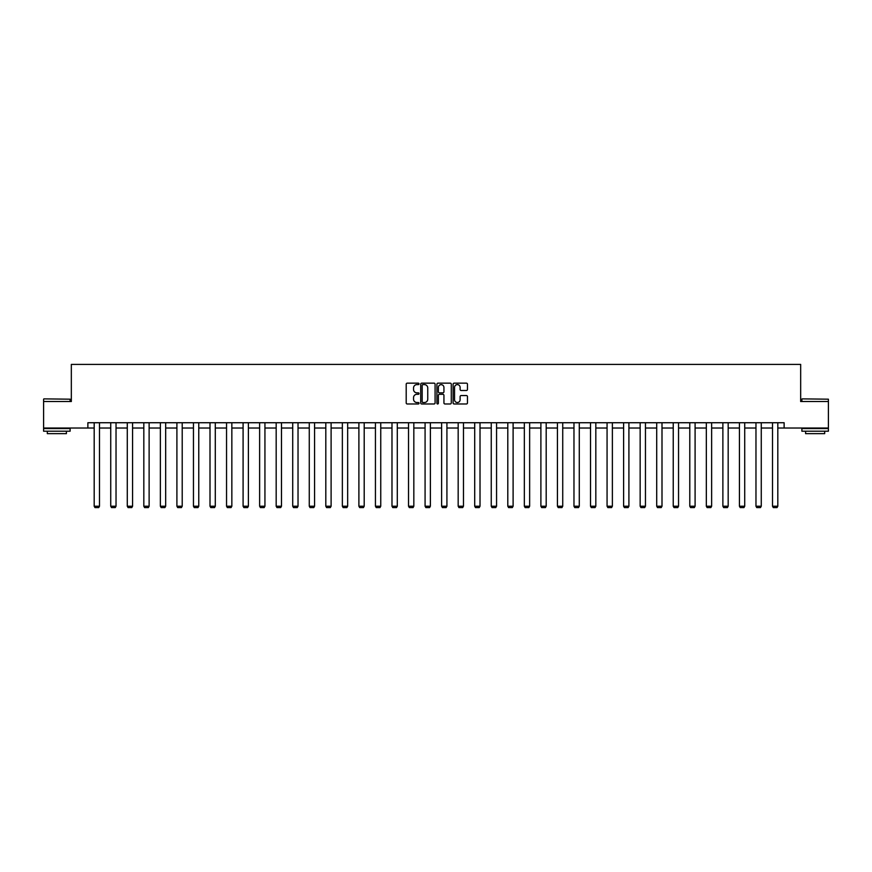 <?xml version="1.0" encoding="UTF-8"?>
<svg xmlns="http://www.w3.org/2000/svg" width="872" height="872" viewBox="0 0 872 872"><rect width="100%" height="100%" fill="white"/><g stroke="black" fill="none" stroke-linecap="round" stroke-linejoin="round"><path stroke-width="1.31" d="M419.029 383.887A0.73 0.73 0 0 0 418.298 383.157L407.246 383.157A1.046 1.046 0 0 0 406.199 384.203L406.199 402.94A1.046 1.046 0 0 0 407.246 403.976L418.298 403.976A0.73 0.73 0 0 0 419.029 403.245A0.73 0.73 0 0 0 418.298 402.515L416.87 402.515A3.335 3.335 0 0 1 413.546 399.191L413.546 397.632A3.335 3.335 0 0 1 416.87 394.297L418.298 394.297A0.73 0.73 0 0 0 419.029 393.566A0.73 0.73 0 0 0 418.298 392.836L416.87 392.836A3.335 3.335 0 0 1 413.546 389.512L413.546 387.942A3.335 3.335 0 0 1 416.87 384.617L418.298 384.617A0.73 0.73 0 0 0 419.029 383.887M466.422 390.493A1.046 1.046 0 0 0 467.468 389.457L467.468 384.203A1.046 1.046 0 0 0 466.422 383.157L454.138 383.157A1.046 1.046 0 0 0 453.102 384.203L453.102 402.94A1.046 1.046 0 0 0 454.138 403.976L466.422 403.976A1.046 1.046 0 0 0 467.468 402.94L467.468 396.586A1.046 1.046 0 0 0 466.422 395.55L461.168 395.55A1.046 1.046 0 0 0 460.122 396.586L460.122 399.736A2.78 2.78 0 0 1 457.342 402.515A2.78 2.78 0 0 1 454.552 399.736L454.552 387.397A2.78 2.78 0 0 1 457.342 384.617A2.78 2.78 0 0 1 460.122 387.397L460.122 389.457A1.046 1.046 0 0 0 461.168 390.493L466.422 390.493M87.876 428.032L43.6 428.032L43.6 401.523L71.33 401.523L71.33 364.398L800.67 364.398L800.67 401.523L828.4 401.523L828.4 428.032L784.124 428.032L784.124 422.735L87.876 422.735L87.876 428.032L94.187 428.032M435.084 384.203A1.046 1.046 0 0 0 434.049 383.157L421.765 383.157A1.046 1.046 0 0 0 420.718 384.203L420.718 402.94A1.046 1.046 0 0 0 421.765 403.976L434.049 403.976A1.046 1.046 0 0 0 435.084 402.94L435.084 384.203M437.951 383.157L450.235 383.157A1.046 1.046 0 0 1 451.282 384.203L451.282 402.94A1.046 1.046 0 0 1 450.235 403.976L444.982 403.976A1.046 1.046 0 0 1 443.935 402.94L443.935 395.332A1.046 1.046 0 0 0 442.9 394.297L439.412 394.297A1.046 1.046 0 0 0 438.365 395.332L438.365 403.245A0.73 0.73 0 0 1 437.635 403.976A0.73 0.73 0 0 1 436.916 403.245L436.916 384.203A1.046 1.046 0 0 1 437.951 383.157M99.495 428.032L110.733 428.032M116.031 428.032L127.279 428.032M132.577 428.032L143.826 428.032M149.123 428.032L160.361 428.032M165.669 428.032L176.907 428.032M182.215 428.032L193.453 428.032M198.762 428.032L209.999 428.032M215.297 428.032L226.546 428.032M231.843 428.032L243.092 428.032M248.389 428.032L259.627 428.032M264.935 428.032L276.173 428.032M281.482 428.032L292.72 428.032M298.028 428.032L309.266 428.032M314.563 428.032L325.812 428.032M331.109 428.032L342.358 428.032M347.656 428.032L358.893 428.032M364.202 428.032L375.44 428.032M380.748 428.032L391.986 428.032M397.294 428.032L408.532 428.032M413.829 428.032L425.078 428.032M430.376 428.032L441.624 428.032M446.922 428.032L458.171 428.032M463.468 428.032L474.706 428.032M480.014 428.032L491.252 428.032M496.56 428.032L507.798 428.032M513.107 428.032L524.345 428.032M529.642 428.032L540.891 428.032M546.188 428.032L557.437 428.032M562.734 428.032L573.972 428.032M579.281 428.032L590.518 428.032M595.827 428.032L607.065 428.032M612.373 428.032L623.611 428.032M628.908 428.032L640.157 428.032M645.454 428.032L656.703 428.032M662.001 428.032L673.239 428.032M678.547 428.032L689.785 428.032M695.093 428.032L706.331 428.032M711.639 428.032L722.877 428.032M728.174 428.032L739.423 428.032M744.721 428.032L755.97 428.032M761.267 428.032L772.505 428.032M777.813 428.032L784.124 428.032M422.909 384.617A0.73 0.73 0 0 0 422.179 385.348L422.179 401.796A0.73 0.73 0 0 0 422.909 402.515L424.424 402.515A3.335 3.335 0 0 0 427.749 399.191L427.749 387.942A3.335 3.335 0 0 0 424.424 384.617L422.909 384.617M443.935 387.451A2.78 2.78 0 0 0 441.156 384.672A2.78 2.78 0 0 0 438.365 387.451L438.365 391.8A1.046 1.046 0 0 0 439.412 392.836L442.9 392.836A1.046 1.046 0 0 0 443.935 391.8L443.935 387.451M99.495 422.735L99.495 506.218L94.187 506.218L94.187 422.735M99.495 506.218L98.7 507.602L94.983 507.602L94.187 506.218M43.916 398.875L70.109 399.191L43.916 398.875M56.854 431.215L43.6 431.215L43.6 428.566L70.109 428.566L70.109 431.215L56.854 431.215M66.403 431.215L66.403 433.657L47.317 433.657L47.317 431.215M802.207 398.875L828.4 399.191L802.207 398.875M815.146 431.215L801.891 431.215L801.891 428.566L828.4 428.566L828.4 431.215L815.146 431.215M824.683 431.215L824.683 433.657L805.597 433.657L805.597 431.215M116.031 422.735L116.031 506.218L110.733 506.218L110.733 422.735M116.031 506.218L115.235 507.602L111.529 507.602L110.733 506.218M132.577 422.735L132.577 506.218L127.279 506.218L127.279 422.735M132.577 506.218L131.781 507.602L128.075 507.602L127.279 506.218M149.123 422.735L149.123 506.218L143.826 506.218L143.826 422.735M149.123 506.218L148.327 507.602L144.621 507.602L143.826 506.218M165.669 422.735L165.669 506.218L160.361 506.218L160.361 422.735M165.669 506.218L164.873 507.602L161.156 507.602L160.361 506.218M182.215 422.735L182.215 506.218L176.907 506.218L176.907 422.735M182.215 506.218L181.42 507.602L177.703 507.602L176.907 506.218M198.762 422.735L198.762 506.218L193.453 506.218L193.453 422.735M198.762 506.218L197.966 507.602L194.249 507.602L193.453 506.218M215.297 422.735L215.297 506.218L209.999 506.218L209.999 422.735M215.297 506.218L214.501 507.602L210.795 507.602L209.999 506.218M231.843 422.735L231.843 506.218L226.546 506.218L226.546 422.735M231.843 506.218L231.047 507.602L227.341 507.602L226.546 506.218M248.389 422.735L248.389 506.218L243.092 506.218L243.092 422.735M248.389 506.218L247.594 507.602L243.888 507.602L243.092 506.218M264.935 422.735L264.935 506.218L259.627 506.218L259.627 422.735M264.935 506.218L264.14 507.602L260.423 507.602L259.627 506.218M281.482 422.735L281.482 506.218L276.173 506.218L276.173 422.735M281.482 506.218L280.686 507.602L276.969 507.602L276.173 506.218M298.028 422.735L298.028 506.218L292.72 506.218L292.72 422.735M298.028 506.218L297.232 507.602L293.515 507.602L292.72 506.218M314.563 422.735L314.563 506.218L309.266 506.218L309.266 422.735M314.563 506.218L313.767 507.602L310.061 507.602L309.266 506.218M331.109 422.735L331.109 506.218L325.812 506.218L325.812 422.735M331.109 506.218L330.314 507.602L326.608 507.602L325.812 506.218M347.656 422.735L347.656 506.218L342.358 506.218L342.358 422.735M347.656 506.218L346.86 507.602L343.154 507.602L342.358 506.218M364.202 422.735L364.202 506.218L358.893 506.218L358.893 422.735M364.202 506.218L363.406 507.602L359.689 507.602L358.893 506.218M380.748 422.735L380.748 506.218L375.44 506.218L375.44 422.735M380.748 506.218L379.952 507.602L376.235 507.602L375.44 506.218M397.294 422.735L397.294 506.218L391.986 506.218L391.986 422.735M397.294 506.218L396.498 507.602L392.782 507.602L391.986 506.218M413.829 422.735L413.829 506.218L408.532 506.218L408.532 422.735M413.829 506.218L413.045 507.602L409.328 507.602L408.532 506.218M430.376 422.735L430.376 506.218L425.078 506.218L425.078 422.735M430.376 506.218L429.58 507.602L425.874 507.602L425.078 506.218M446.922 422.735L446.922 506.218L441.624 506.218L441.624 422.735M446.922 506.218L446.126 507.602L442.42 507.602L441.624 506.218M463.468 422.735L463.468 506.218L458.171 506.218L458.171 422.735M463.468 506.218L462.672 507.602L458.955 507.602L458.171 506.218M480.014 422.735L480.014 506.218L474.706 506.218L474.706 422.735M480.014 506.218L479.219 507.602L475.502 507.602L474.706 506.218M496.56 422.735L496.56 506.218L491.252 506.218L491.252 422.735M496.56 506.218L495.765 507.602L492.048 507.602L491.252 506.218M513.107 422.735L513.107 506.218L507.798 506.218L507.798 422.735M513.107 506.218L512.311 507.602L508.594 507.602L507.798 506.218M529.642 422.735L529.642 506.218L524.345 506.218L524.345 422.735M529.642 506.218L528.846 507.602L525.14 507.602L524.345 506.218M546.188 422.735L546.188 506.218L540.891 506.218L540.891 422.735M546.188 506.218L545.392 507.602L541.686 507.602L540.891 506.218M562.734 422.735L562.734 506.218L557.437 506.218L557.437 422.735M562.734 506.218L561.939 507.602L558.233 507.602L557.437 506.218M579.281 422.735L579.281 506.218L573.972 506.218L573.972 422.735M579.281 506.218L578.485 507.602L574.768 507.602L573.972 506.218M595.827 422.735L595.827 506.218L590.518 506.218L590.518 422.735M595.827 506.218L595.031 507.602L591.314 507.602L590.518 506.218M612.373 422.735L612.373 506.218L607.065 506.218L607.065 422.735M612.373 506.218L611.577 507.602L607.86 507.602L607.065 506.218M628.908 422.735L628.908 506.218L623.611 506.218L623.611 422.735M628.908 506.218L628.113 507.602L624.407 507.602L623.611 506.218M645.454 422.735L645.454 506.218L640.157 506.218L640.157 422.735M645.454 506.218L644.659 507.602L640.953 507.602L640.157 506.218M662.001 422.735L662.001 506.218L656.703 506.218L656.703 422.735M662.001 506.218L661.205 507.602L657.499 507.602L656.703 506.218M678.547 422.735L678.547 506.218L673.239 506.218L673.239 422.735M678.547 506.218L677.751 507.602L674.034 507.602L673.239 506.218M695.093 422.735L695.093 506.218L689.785 506.218L689.785 422.735M695.093 506.218L694.297 507.602L690.58 507.602L689.785 506.218M711.639 422.735L711.639 506.218L706.331 506.218L706.331 422.735M711.639 506.218L710.844 507.602L707.127 507.602L706.331 506.218M728.174 422.735L728.174 506.218L722.877 506.218L722.877 422.735M728.174 506.218L727.379 507.602L723.673 507.602L722.877 506.218M744.721 422.735L744.721 506.218L739.423 506.218L739.423 422.735M744.721 506.218L743.925 507.602L740.219 507.602L739.423 506.218M761.267 422.735L761.267 506.218L755.97 506.218L755.97 422.735M761.267 506.218L760.471 507.602L756.765 507.602L755.97 506.218M777.813 422.735L777.813 506.218L772.505 506.218L772.505 422.735M777.813 506.218L777.017 507.602L773.301 507.602L772.505 506.218M43.6 401.523L43.6 399.191M70.109 401.523L70.109 399.191M801.891 401.523L801.891 399.191M828.4 401.523L828.4 399.191"/></g></svg>
